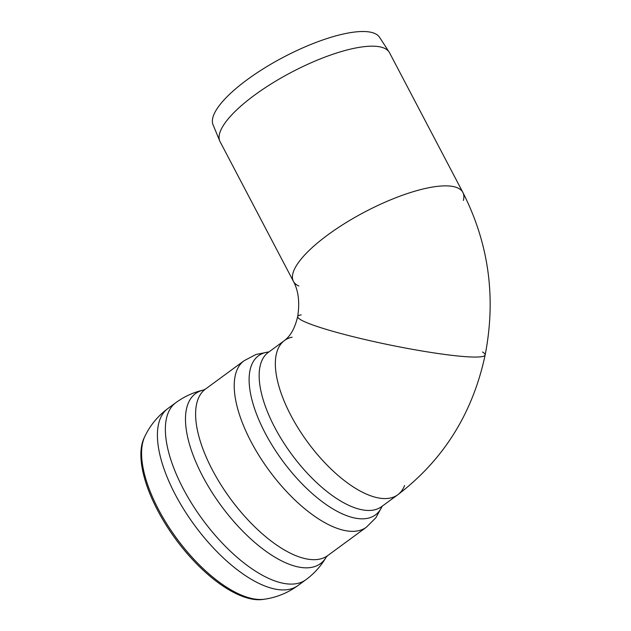 <?xml version="1.0" encoding="UTF-8"?>
<svg xmlns="http://www.w3.org/2000/svg" width="631" height="631" viewBox="0 0 631 631"><rect width="100%" height="100%" fill="white"/><g stroke="black" fill="none" stroke-linecap="round" stroke-linejoin="round"><path stroke-width="0.95" d="M463.383 200.437A95.683 28.292 152.3 0 0 462.87 192.431A95.683 28.292 152.3 0 0 447.663 185.9A95.683 28.292 152.3 0 0 345.583 222.932A95.683 28.292 152.3 0 0 293.431 281.387A95.683 28.292 152.3 0 0 298.849 286.009M219.762 141.005L213.041 124.749A94.082 27.819 -27.7 0 1 265.698 67.304A94.082 27.819 -27.7 0 1 365.01 31.55A94.082 27.819 -27.7 0 1 379.578 37.316L389.146 52.081A95.683 28.292 -27.7 0 1 389.532 52.744L462.87 192.431A95.683 28.292 -27.7 0 0 364.994 211.858A95.683 28.292 -27.7 0 0 293.431 281.387L220.093 141.699A95.683 28.292 -27.7 0 1 219.762 141.005A95.683 28.292 -27.7 0 1 273.318 82.582A95.683 28.292 -27.7 0 1 374.325 46.213A95.683 28.292 -27.7 0 1 389.146 52.081M292.137 337.183A95.683 41.496 53.7 0 0 284.526 340.495A95.683 41.496 53.7 0 0 307.668 442.189A95.683 41.496 53.7 0 0 397.735 494.791A95.683 41.496 53.7 0 0 404.589 485.491M264.531 599.205L262.875 599.45A102.916 44.635 -126.3 0 1 175.631 539.063A102.916 44.635 -126.3 0 1 144.215 437.725L144.941 436.218A103.729 44.982 -126.3 0 0 176.609 538.353A103.729 44.982 -126.3 0 0 264.539 599.205C276.725 597.415 287.846 592.88 297.895 585.592A109.841 47.64 -126.3 0 1 194.514 525.213A109.841 47.64 -126.3 0 1 167.941 408.478C157.979 415.876 150.312 425.12 144.941 436.218M397.735 494.791A95.683 41.496 -126.3 0 1 307.668 442.189A95.683 41.496 -126.3 0 1 284.526 340.495L268.325 352.382A95.683 41.496 -126.3 0 0 291.467 454.075A95.683 41.496 -126.3 0 0 381.534 506.677L397.735 494.791C443.601 459.818 472.745 413.21 485.152 354.961A95.683 9.339 -168.4 0 1 389.54 344.912A95.683 9.339 -168.4 0 1 297.674 316.565A95.683 9.339 11.6 0 0 389.54 344.912A95.683 9.339 11.6 0 0 485.152 354.961A95.683 9.339 11.6 0 0 482.534 352.003M301.184 314.877A95.683 9.339 11.6 0 0 297.674 316.565C299.883 302.399 298.471 290.67 293.431 281.387M382.134 506.228A98.744 42.821 -126.3 0 1 282.483 460.669A98.744 42.821 -126.3 0 1 268.924 351.94M382.197 506.18L375.847 517.791L366.327 527.256A103.287 44.793 -126.3 0 1 269.106 470.481A103.287 44.793 -126.3 0 1 244.126 360.703L256.012 354.464L268.987 351.893M366.327 527.256L327.71 555.595A103.287 44.793 -126.3 0 1 230.489 498.813A103.287 44.793 -126.3 0 1 205.509 389.043L244.126 360.703M327.71 555.595L326.203 557.149A105.495 45.755 -126.3 0 1 326.172 557.205A105.495 45.755 -126.3 0 1 221.126 505.691A105.495 45.755 -126.3 0 1 203.497 390.029A105.495 45.755 -126.3 0 1 203.568 390.013L205.509 389.043M297.895 585.592L305.854 579.755A109.841 47.64 -126.3 0 1 305.806 579.794A109.841 47.64 -126.3 0 1 202.464 519.376A109.841 47.64 -126.3 0 1 175.852 402.673A109.841 47.64 -126.3 0 1 175.899 402.633L167.941 408.478M326.164 557.212C320.958 566.125 314.167 573.65 305.806 579.794M203.497 390.029C193.433 392.324 184.22 396.536 175.852 402.673M485.152 354.961C496.281 297.785 488.851 243.605 462.87 192.431M284.526 340.495C287.231 338.295 293.738 333.215 297.674 316.565"/></g></svg>
